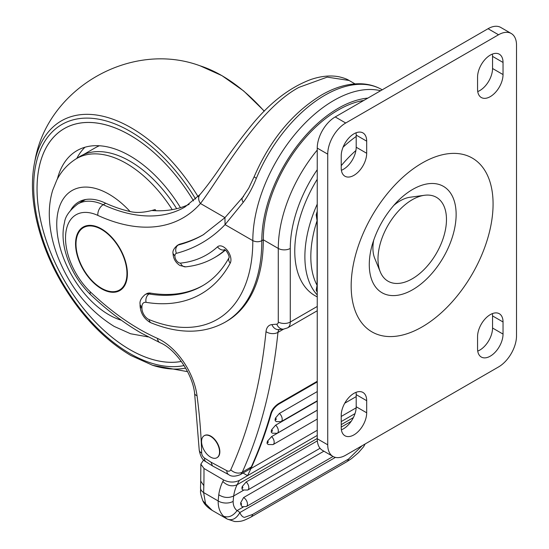 <?xml version="1.0" encoding="UTF-8"?>
<svg xmlns="http://www.w3.org/2000/svg" width="549" height="549" viewBox="0 0 549 549"><rect width="100%" height="100%" fill="white"/><g stroke="black" fill="none" stroke-linecap="round" stroke-linejoin="round"><path stroke-width="0.82" d="M210.555 457.097A12.716 7.343 -120 0 0 216.917 457.729A12.716 7.343 -120 0 0 218.866 447.538A12.716 7.343 -120 0 0 210.555 436.331A12.716 7.343 -120 0 0 204.201 435.707A12.716 7.343 -120 0 0 202.252 445.891A12.716 7.343 -120 0 0 210.555 457.097M217.061 457.633A12.716 7.343 -120 0 0 217.212 457.55A12.716 7.343 -120 0 0 219.161 447.366A12.716 7.343 -120 0 0 210.857 436.16A12.716 7.343 -120 0 0 204.502 435.529A12.716 7.343 -120 0 0 204.352 435.618M180.546 263.108A6.355 5.023 -95.9 0 0 185.692 266.841L179.962 265.524C175.625 262.683 173.319 258.682 173.038 253.508L174.898 256.074A5.298 3.061 -120 0 0 178.645 262.614A5.298 3.061 -120 0 0 180.546 263.108A184.354 106.437 -120 0 0 217.528 246.817A10.596 6.114 60 0 1 227.375 250.419A10.596 6.114 60 0 1 230.216 263.149A209.78 121.116 60 0 1 146.109 302.341A8.901 5.14 -120 0 0 141.93 306.774L141.93 308.257A8.901 5.14 -120 0 0 148.223 319.161A8.901 5.14 -120 0 0 149.143 319.607A171.638 99.095 -120 0 0 252.814 240.654A114.425 66.065 -60 0 1 333.723 100.508A114.425 66.065 -60 0 1 380.629 90.729M119.641 289.927A36.021 20.8 -120 0 0 119.792 289.845A36.021 20.8 -120 0 0 125.309 260.981A36.021 20.8 -120 0 0 101.778 229.235A36.021 20.8 -120 0 0 83.764 227.451A36.021 20.8 -120 0 0 83.62 227.54M101.476 288.232A36.021 20.8 -120 0 0 119.49 290.016A36.021 20.8 -120 0 0 125.014 261.152A36.021 20.8 -120 0 0 101.476 229.407A36.021 20.8 -120 0 0 83.469 227.622A36.021 20.8 -120 0 0 77.944 256.493A36.021 20.8 -120 0 0 101.476 288.232M101.476 228.892A36.659 21.164 -120 0 0 83.146 227.073A36.659 21.164 -120 0 0 77.533 256.452A36.659 21.164 -120 0 0 101.476 288.753A36.659 21.164 -120 0 0 119.806 290.565A36.659 21.164 -120 0 0 125.426 261.194A36.659 21.164 -120 0 0 101.476 228.892M83.297 226.991A36.659 21.164 -120 0 0 77.869 256.41A36.659 21.164 -120 0 0 101.778 288.582A36.659 21.164 -120 0 0 119.957 290.483M363.774 100.46A105.95 61.172 120 0 0 338.218 110.026A105.95 61.172 120 0 0 263.3 239.789L261.804 240.654A177.993 102.766 60 0 1 224.939 322.304L226.435 321.433A177.993 102.766 -120 0 0 263.3 239.789L278.281 248.436A105.95 61.172 -60 0 1 317.24 150.055M349.068 80.463L327.218 77.121L298.951 87.36C257.131 109.793 220.719 176.943 200.454 203.507A8.475 6.787 -138.8 0 1 200.069 194.463L200.069 194.463C205.854 187.689 212.655 178.583 220.465 167.136C229.811 153.137 240.414 138.87 252.266 124.349C270.334 102.388 289.797 87.469 310.645 79.584C320.808 76.105 330.196 75.151 338.808 76.736C343.667 77.869 347.092 79.111 349.068 80.463L354.99 83.88M279.276 329.524A8.475 4.893 -120 0 0 277.959 332.385A720.46 415.957 60 0 1 242.301 472.147A14.83 8.564 60 0 1 240.023 474.761L249.02 469.573A14.83 8.564 -120 0 0 251.291 466.952A720.46 415.957 -120 0 0 270.877 413.068C272.174 409.328 274.72 406.185 278.521 403.639L317.24 381.281M151.86 210.507A190.709 110.109 -120 0 0 189.144 204.317M243.543 196.714A6.355 3.788 39.6 0 0 242.61 197.4L248.731 188.156L254.276 176.442A6.355 1.139 22.6 0 0 256.349 178.301C252.567 187.717 248.196 195.732 243.228 202.348L225.056 224.63L252.814 240.654C256.054 242.102 259.046 242.102 261.804 240.654A108.071 62.394 120 0 1 338.218 108.297A108.071 62.394 120 0 1 367.878 98.093M146.109 302.341A6.355 4.687 -80.6 0 1 149.095 293.983L150.598 293.118A15.255 8.811 -120 0 0 146.59 293.736L145.094 294.6A15.255 8.811 60 0 1 149.095 293.983A203.425 117.445 -120 0 0 202.471 285.809C213.403 279.51 222.283 270.081 229.125 257.536L229.043 257.707C229.901 257.117 226.662 249.795 224.363 249.596M150.598 293.118A203.425 117.445 -120 0 0 203.205 285.384M225.028 249.946A190.709 110.109 60 0 1 214.234 257.783L215.736 256.918A190.709 110.109 -120 0 0 225.303 250.152M179.791 244.147A11.659 6.732 -120 0 0 178.809 244.545L177.313 245.41A11.659 6.732 60 0 1 178.288 245.012L179.791 244.147A296.659 171.274 -120 0 0 203.953 234.375M210.912 462.134L226.771 470.658A8.475 5.065 -61.8 0 0 228.755 474.665L212.525 465.936L210.912 462.134L204.516 458.058A4.241 2.45 -120 0 1 201.682 453.083A517.034 298.512 60 0 0 197.036 395.76A50.858 29.365 60 0 0 157.46 338.39A224.61 129.681 -120 0 1 139.384 329.153A224.61 129.681 -120 0 1 90.386 291.917A50.858 29.365 -120 0 1 65.722 233.785A50.858 29.365 -120 0 1 97.825 215.4A199.184 115.002 60 0 0 200.454 203.507L224.953 217.644L225.056 224.63A303.014 174.946 60 0 1 176.442 253.329A5.305 3.061 -120 0 0 174.898 256.074M176.442 253.329A6.355 5.126 75.3 0 1 178.288 245.012A296.659 171.274 -120 0 0 203.212 234.807L224.953 217.644L242.61 197.4A6.355 3.788 39.6 0 0 243.228 202.348M380.251 271.837A48.422 27.958 120 0 0 412.237 278.803A48.422 27.958 120 0 0 445.905 227.005A48.422 27.958 120 0 0 424.452 195.286A48.422 27.958 120 0 0 412.237 199.733A48.422 27.958 120 0 0 380.251 271.837L374.713 258.298A38.602 22.289 -60 0 1 373.739 239.954M393.578 205.587A38.602 22.289 -60 0 1 400.214 200.81A38.602 22.289 -60 0 1 409.952 197.263L424.452 195.286M353.947 133.812A18.014 10.397 120 0 0 341.217 155.875L341.217 167.987A18.014 10.397 120 0 0 344.944 176.229A18.014 10.397 120 0 0 358.826 171.405A18.014 10.397 120 0 0 366.684 153.281L366.684 141.168A18.014 10.397 120 0 0 362.958 132.92A18.014 10.397 120 0 0 353.947 133.812M353.954 393.338A18.014 10.397 120 0 0 341.217 415.401L341.217 427.506A18.014 10.397 120 0 0 344.944 435.755A18.014 10.397 120 0 0 358.826 430.931A18.014 10.397 120 0 0 366.684 412.8L366.684 400.695A18.014 10.397 120 0 0 362.958 392.446A18.014 10.397 120 0 0 353.954 393.338M490.298 314.618A18.014 10.397 120 0 0 477.561 336.674L477.561 348.787A18.014 10.397 120 0 0 481.295 357.035A18.014 10.397 120 0 0 495.177 352.211A18.014 10.397 120 0 0 503.035 334.08L503.035 321.968A18.014 10.397 120 0 0 499.309 313.726A18.014 10.397 120 0 0 490.298 314.618M490.298 55.092A18.014 10.397 120 0 0 477.561 77.155L477.561 89.267A18.014 10.397 120 0 0 481.295 97.509A18.014 10.397 120 0 0 495.177 92.685A18.014 10.397 120 0 0 503.035 74.561L503.035 62.449A18.014 10.397 120 0 0 499.309 54.2A18.014 10.397 120 0 0 490.298 55.092M498.54 366.952A25.426 14.679 120 0 0 516.52 335.81L516.52 45.148A25.426 14.679 120 0 0 511.256 33.503A25.426 14.679 120 0 0 498.54 34.765L345.712 123.003A25.426 14.679 120 0 0 327.732 154.145L327.732 444.814A25.426 14.679 120 0 0 332.996 456.452A25.426 14.679 120 0 0 345.712 455.19L498.54 366.952M511.256 33.503L500.77 27.45A25.426 14.679 120 0 0 488.054 28.713L335.219 116.944A25.426 14.679 120 0 0 317.24 148.086L317.24 438.754A25.426 14.679 120 0 0 322.51 450.393L332.996 456.452M341.382 170.286A18.014 10.397 120 0 0 356.198 147.221L356.198 135.116A18.014 10.397 120 0 0 356.026 132.81M341.382 429.812A18.014 10.397 120 0 0 356.198 406.747L356.198 394.635A18.014 10.397 120 0 0 356.026 392.336M477.733 351.086A18.014 10.397 120 0 0 492.549 328.028L492.549 315.915A18.014 10.397 120 0 0 492.378 313.616M477.733 91.566A18.014 10.397 120 0 0 492.549 68.501L492.549 56.389A18.014 10.397 120 0 0 492.378 54.09M317.24 292.246L316.197 290.208L317.24 290.812M317.24 215.462L316.197 214.858L317.068 220.739L317.068 285.336L316.197 290.208M316.197 214.858L317.24 211.296M356.198 136.447A97.475 56.279 120 0 0 343.043 147.228M317.24 179.255A97.475 56.279 120 0 0 315.558 295.993L317.24 296.92M172.214 209.643A99.266 57.309 -120 0 0 126.325 163.424A99.266 57.309 -120 0 0 75.481 159.244L79.015 157A99.444 57.412 60 0 1 129.948 161.186A99.444 57.412 60 0 1 176.689 208.709M180.463 207.666A105.95 61.172 -120 0 0 129.948 155.875A105.95 61.172 -120 0 0 76.97 150.632A105.95 61.172 -120 0 0 57.384 178.96M84.999 147.228A105.95 61.172 -120 0 0 76.812 158.4M181.321 361.441A131.396 75.865 -120 0 1 129.948 349.672A131.396 75.865 -120 0 1 44.105 233.881A131.396 75.865 -120 0 1 64.247 128.59A131.396 75.865 -120 0 1 129.948 135.095A131.396 75.865 -120 0 1 193.557 200.907A131.376 75.851 -120 0 0 129.948 135.116A131.376 75.851 -120 0 0 64.26 128.61A131.376 75.851 -120 0 0 44.119 233.881A131.376 75.851 -120 0 0 129.948 349.651A131.376 75.851 -120 0 0 181.307 361.42M70.924 209.766A60.603 34.992 -120 0 1 78.672 202.011A60.603 34.992 -120 0 1 104.619 202.753A189.439 109.375 -120 0 0 130.086 211.53C136.873 213.197 145.224 212.538 155.134 209.567A94.503 54.564 60 0 1 155.971 210.741M99.41 145.76A99.266 57.309 -120 0 0 95.3 147.77L83.297 154.694M82.645 200.255A60.603 34.992 -120 0 0 80.621 202.355M279.393 413.431A5.298 3.061 60 0 1 282.062 418.029A5.298 3.061 60 0 1 281.095 421.666L276.325 421.611L275.179 420.726L275.097 419.367A720.46 415.957 -120 0 0 275.529 417.988L279.393 413.431L317.24 391.581M275.653 425.146A5.298 3.061 60 0 1 277.231 433.264L272.469 433.216L271.288 432.296L271.247 430.986A720.46 415.957 -120 0 0 271.721 429.634L275.653 425.146L317.24 401.134M267.109 443.585L267.109 442.322A720.46 415.957 -120 0 0 267.617 440.991L271.618 436.579L317.24 410.24M246.178 481.96A5.298 3.061 60 0 1 247.723 490.037L242.953 489.989L242.164 489.434L241.889 487.91A1.057 0.611 -120 0 0 242.075 488.047A1.057 0.611 -120 0 0 242.816 487.725A1.057 0.611 -120 0 0 242.274 486.462L246.178 481.96L317.343 440.874M240.668 502.795L243.578 497.559A5.298 3.061 60 0 1 243.715 497.634A5.298 3.061 60 0 1 247.174 502.301A5.298 3.061 60 0 1 246.364 506.549L242.068 506.741L240.785 504.586A1.057 0.611 -120 0 0 241.464 504.085A1.057 0.611 -120 0 0 240.716 502.822A1.057 0.611 -120 0 0 240.668 502.795L240.785 504.586M243.578 497.559L323.889 451.189M203.679 459.918L200.852 464.131L203.96 468.462A527.63 304.626 60 0 1 203.837 485.7L203.617 492.535L205.566 503.714L212.182 510.385L227.211 519.059L223.56 516.232C219.854 512.402 218.056 507.303 218.166 500.935A10.596 6.423 2.6 0 0 233.14 501.374C233.119 505.306 234.402 508.395 237.003 510.645L243.173 507.084M237.23 510.508L239.92 512.526L335.412 457.392M239.92 512.526L239.817 512.629C241.251 515.689 242.83 517.268 244.566 517.35L252.677 514.392L348.574 459.026L362.127 445.713M317.24 438.466L237.147 484.705C232.2 486.888 227.43 485.824 222.832 481.521L223.615 479.956C229.036 482.571 234.265 482.729 239.302 480.423L237.147 484.705A63.567 36.701 -120 0 0 233.661 495.98L243.543 490.278M341.217 427.088L351.188 421.337M242.274 486.462A63.567 36.701 -120 0 0 241.889 487.91M239.302 480.423L317.24 435.426M341.217 421.584L355.018 413.617M223.615 479.956L203.96 468.462M243.029 473.025L247.544 475.667L250.948 468.565A720.46 415.957 -120 0 0 271.309 413.445L270.842 413.171M203.837 485.7L200.735 481.109L200.522 487.793A10.596 6.382 -177.7 0 0 203.617 492.535L218.166 500.935L218.756 494.766A74.163 42.822 60 0 1 222.832 481.521M278.405 403.707L278.967 404.037L317.24 381.939M278.967 404.037C275.186 406.569 272.633 409.705 271.309 413.445M250.948 468.565L317.24 430.292M341.217 416.451L356.164 407.825M205.566 503.714L202.801 500.715C199.28 490.332 200.989 492.199 200.522 487.793M227.169 519.031C232.069 520.905 236.29 518.764 239.817 512.629M223.56 516.232C228.425 517.968 232.92 516.122 237.044 510.687M233.14 501.374L233.661 495.98C228.679 498.279 223.711 497.874 218.756 494.766M90.386 291.917A8.475 3.143 133.6 0 0 90.537 294.593C106.911 310.164 123.779 322.977 141.141 333.03L160.006 342.679C175.117 348.663 192.63 373.649 194.621 393.407L199.205 449.857C200.268 456.253 202.519 460.213 205.957 461.743A8.475 4.632 122.5 0 1 204.516 458.058M254.276 176.442C270.19 139.865 292.617 112.723 321.556 95.004C335.199 87.119 348.395 83.379 361.139 83.784C368.736 84.107 375.674 86.063 381.946 89.652A114.425 66.065 120 0 0 324.733 95.32A114.425 66.065 120 0 0 256.349 178.301M141.93 308.257A6.355 3.671 180 0 1 140.07 305.663L140.07 304.18A6.355 3.671 180 0 0 141.93 306.774M317.24 169.723A97.475 56.279 120 0 0 290.27 248.436L290.27 322.03L317.24 306.459M85.479 199.548L77.807 203.981A59.333 34.258 60 0 1 103.212 204.708A190.709 110.109 -120 0 0 184.862 207.048L200.069 194.463M97.825 215.4A8.475 5.366 -65.3 0 1 103.212 204.708L105.717 203.254M226.771 470.658A6.355 3.671 -120 0 0 230.772 469.759A711.978 411.064 -120 0 0 266.011 331.644A16.95 9.786 60 0 1 271.933 324.596L276.785 324.164A4.241 2.45 -120 0 0 278.281 322.03A8.475 4.893 180 0 0 290.27 322.03A12.716 7.343 60 0 1 287.635 327.849L317.24 310.761M230.772 469.759A8.475 6.396 -155.7 0 0 242.301 472.147L251.291 466.952M266.011 331.644A8.475 5.401 -174.2 0 0 277.959 332.385L283.572 329.139M278.281 322.03L278.281 248.436A8.475 4.893 180 0 0 290.27 248.436M229.057 257.666A6.355 4.893 28.4 0 0 230.216 263.149M224.795 249.802A6.355 5.147 -132.5 0 1 217.528 246.817M149.143 319.607A6.355 4.166 112.2 0 0 151.243 322.901L151.243 322.901C179.139 334.142 203.706 333.936 224.939 322.304M287.635 327.849L283.531 329.146A8.475 6.684 -95.1 0 1 276.785 324.164M283.531 329.146L278.679 329.578A8.475 6.684 -95.1 0 1 271.933 324.596M157.46 338.39A8.475 5.421 114 0 0 160.006 342.679M197.036 395.76A8.475 4.035 172.5 0 1 194.621 393.407M201.682 453.083A8.475 4.728 178.4 0 1 199.205 449.857M422.126 326.909A100.343 57.933 -60 0 1 351.168 285.947A100.343 57.933 -60 0 1 422.126 163.046A100.343 57.933 -60 0 1 493.077 204.015A100.343 57.933 -60 0 1 422.126 326.909M412.711 189.398A61.419 35.459 120 0 0 397.215 201.641C385.391 214.117 377.033 228.597 372.14 245.074A61.419 35.459 120 0 0 412.711 289.687A61.419 35.459 120 0 0 456.137 214.467A61.419 35.459 120 0 0 412.711 189.398M317.24 438.754L327.732 444.814M317.24 148.086L327.732 154.145M335.219 116.944L345.712 123.003M488.054 28.713L498.54 34.765M492.549 56.389L503.035 62.449M492.549 68.501L503.035 74.561M492.549 328.028L503.035 334.08M492.549 315.915L503.035 321.968M356.198 406.747L366.684 412.8M356.198 394.635L366.684 400.695M356.198 135.116L366.684 141.168M356.198 147.221L366.684 153.281M317.24 294.95A97.228 56.135 -60 0 1 317.24 204.125M341.217 165.688A97.228 56.135 -60 0 1 355.91 150.508M317.068 220.739A92.994 53.685 120 0 0 317.068 285.336M187.566 371.659L152.622 365.291A139.521 80.552 -120 0 0 185.637 368.125M198.065 196.652A139.521 80.552 -120 0 0 131.136 127.78A139.521 80.552 -120 0 0 34.848 161.296C31.108 178.96 31.732 198.779 36.708 220.753C41.498 241.478 49.595 261.798 60.987 281.706C80.298 314.68 103.576 339.268 130.827 355.484L152.622 365.291M195.636 199.047A136.145 78.603 -120 0 0 129.948 131.225A136.145 78.603 -120 0 0 33.681 186.804A136.145 78.603 -120 0 0 129.948 353.542A136.145 78.603 -120 0 0 184.093 365.559M264.213 111.227A139.521 80.552 -120 0 0 221.659 75.515A139.521 80.552 -120 0 0 200.172 65.846C130.875 40.063 47.166 88.389 34.848 161.296M130.086 211.53A73.854 42.637 -120 0 0 108.97 194.195A73.854 42.637 -120 0 0 56.746 224.342A73.854 42.637 -120 0 0 108.97 314.797A73.854 42.637 -120 0 0 121.343 320.225M75.481 159.244L75.481 159.244C67.472 164.446 61.275 171.329 56.897 179.894L52.718 190.146C50.069 198.841 48.957 208.064 49.376 217.802C49.897 229.818 52.409 241.999 56.89 254.352C68.989 286.221 88.101 310.247 114.233 326.435L130.587 333.758L148.182 336.921M275.097 419.367A1.057 0.611 -120 0 0 275.447 419.669A1.057 0.611 -120 0 0 276.195 419.285A1.057 0.611 -120 0 0 275.529 417.988M271.247 430.986A1.057 0.611 -120 0 0 271.59 431.274A1.057 0.611 -120 0 0 272.331 430.917A1.057 0.611 -120 0 0 271.721 429.634M267.109 442.322A1.057 0.611 -120 0 0 267.432 442.59A1.057 0.611 -120 0 0 268.173 442.261A1.057 0.611 -120 0 0 267.617 440.991M341.217 424.624L353.384 417.597M271.618 436.579A5.298 3.061 60 0 1 273.079 444.587L317.24 419.086M200.735 481.109L200.852 464.131M365.14 443.976L363.616 446.728L358.497 452.644L351.484 458.635L346.618 461.833A10.596 6.114 -120 0 0 348.574 459.026M346.618 461.833L250.721 517.199A10.596 6.114 -120 0 0 252.677 514.392M151.243 322.901L149.541 322.071C143.666 318.173 140.51 312.704 140.07 305.663M145.094 294.6C141.21 297.935 139.535 301.127 140.07 304.18M185.692 266.841C196.075 265.771 205.587 262.751 214.234 257.783M173.038 253.549C172.461 251.065 173.889 248.354 177.313 245.41M77.807 203.981C69.634 210.246 65.194 216.45 64.494 222.578C62.325 231.314 62.586 240.929 65.276 251.428C69.805 268.138 78.226 282.529 90.537 294.593M228.755 474.665C231.239 476.635 234.999 476.669 240.023 474.761M212.525 465.936L205.957 461.743M200.172 65.846L221.968 75.652L243.722 91.004L264.323 111.111M65.441 127.924L64.26 128.61M273.079 444.587L268.31 444.532L267.102 443.585M277.231 433.264L317.24 410.165M344.738 403.213L356.198 396.598M281.095 421.666L317.24 400.797M246.364 506.549L333.065 456.487M247.723 490.037L320.053 448.279M202.904 500.928C204.441 504.38 207.536 507.53 212.182 510.378M250.721 517.199C243.207 520.919 241.704 521.646 234.732 521.55L227.211 519.059"/></g></svg>
